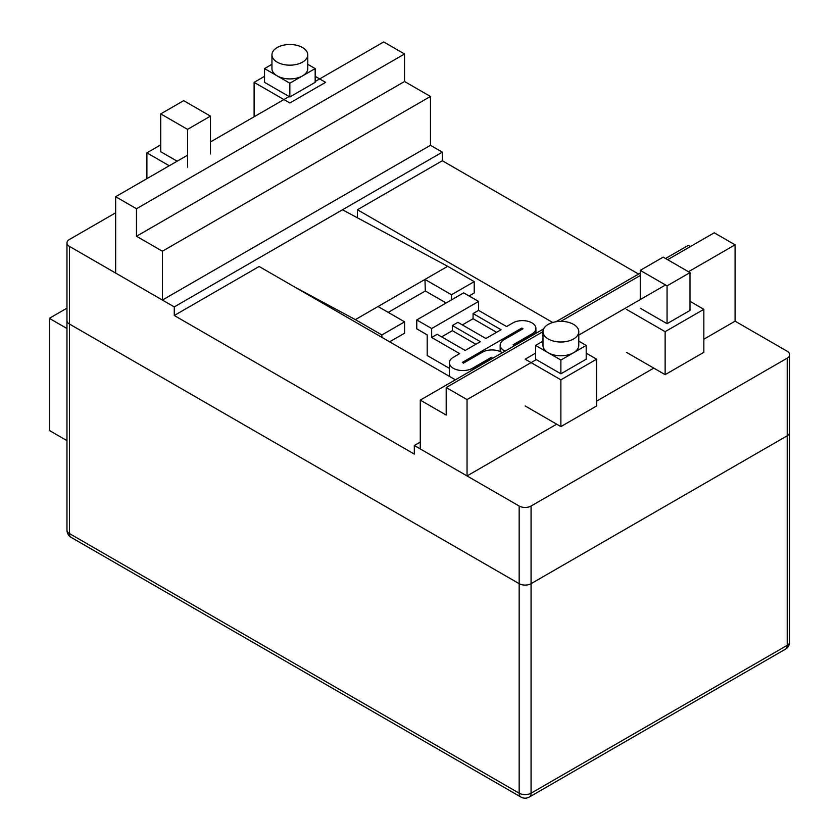 <?xml version="1.0" encoding="UTF-8"?>
<svg xmlns="http://www.w3.org/2000/svg" width="839" height="839" viewBox="0 0 839 839"><rect width="100%" height="100%" fill="white"/><g stroke="black" fill="none" stroke-linecap="round" stroke-linejoin="round"><path stroke-width="1.26" d="M536.289 359.606L467.04 399.584L446.191 387.545L446.191 415.064L420.276 400.098L543.651 328.867M556.016 321.736L640.251 273.094M665.547 258.496L688.326 245.345L690.413 246.54M446.191 387.545L542.98 331.667A17.902 10.33 180 0 1 554.034 322.134A17.902 10.33 180 0 1 573.54 324.368A17.902 10.33 180 0 1 578.784 331.678A17.902 10.33 180 0 1 567.73 341.221A17.902 10.33 180 0 1 548.224 338.987A17.902 10.33 180 0 1 542.98 331.678L542.98 345.437A17.902 10.33 0 0 0 548.224 352.747A17.902 10.33 0 0 0 567.73 354.981A17.902 10.33 0 0 0 578.784 345.437L578.784 331.678M560.861 321.347L640.251 275.507M667.634 259.702L714.241 232.791L735.09 244.831L688.483 271.731M665.547 284.977L578.784 335.065M556.687 424.177L467.04 475.933L467.04 399.584M467.04 475.933L420.276 448.938L420.276 400.098M703.848 339.218L735.09 321.169L735.09 244.831M653.78 368.122L596.623 401.115M136.495 236.262L404.545 81.498L430.459 96.464L162.399 251.218L136.495 236.262L136.495 208.743L115.646 196.714L187.548 155.194M404.545 81.498L404.545 53.99L136.495 208.743M315.17 81.519L383.696 41.95L404.545 53.99M210.474 141.959L289.13 96.548M115.646 196.714L115.646 273.063L162.399 300.058L430.459 145.294L430.459 96.464M162.399 300.058L162.399 251.218M414.319 445.499L519.163 506.022L519.163 583.671A8.421 4.866 0 0 0 531.077 583.671A8.421 4.866 180 0 1 519.163 583.671L519.163 793.191A8.421 4.866 120 0 0 520.904 797.05A8.421 8.421 0 0 0 529.325 797.05A8.421 4.866 -120 0 0 531.077 793.191A8.421 4.866 180 0 1 519.163 793.191L69.427 533.541A8.421 4.866 180 0 1 66.963 530.101A8.421 8.421 0 0 0 71.168 537.4A8.421 4.866 -60 0 1 69.427 533.541L69.427 324.022L519.163 583.671L69.427 324.022A8.421 4.866 180 0 1 66.963 320.582A8.421 4.866 0 0 0 69.427 324.022L69.427 246.372L174.26 306.906L174.26 315.495L414.319 454.098L414.319 445.499L420.276 442.059M519.163 506.022A8.421 4.866 0 0 0 531.077 506.022L531.077 583.671L787.213 435.787A8.421 4.866 0 0 0 789.677 432.347A8.421 4.866 180 0 1 787.213 435.787L531.077 583.671L531.077 793.191L787.213 645.317L787.213 358.148L531.077 506.022M735.09 321.169L787.213 351.268A8.421 4.866 0 0 1 789.677 354.708L789.677 641.877A8.421 4.866 180 0 1 787.213 645.317A8.421 4.866 60 0 1 785.472 649.166A8.421 8.421 0 0 0 789.677 641.877M787.213 358.148A8.421 4.866 0 0 0 789.677 354.708M455.42 379.815L259.146 266.498L174.26 315.495M357.435 217.815L357.435 209.75L442.321 160.742L442.321 152.142L174.26 306.906M115.646 212.812L69.427 239.493A8.421 4.866 0 0 0 66.963 242.932A8.421 4.866 0 0 0 69.427 246.372M430.459 145.294L442.321 152.142M442.321 160.742L638.594 274.059M357.435 209.75L552.702 322.48M66.963 328.521L49.323 318.338L49.323 430.459L66.963 440.632M66.963 308.154L49.323 318.338M689.994 272.612L667.057 285.847L640.251 270.378L663.188 257.133L689.994 272.612L689.994 310.44L667.057 323.686L667.057 285.847M640.251 308.207L667.057 323.686M640.251 270.378L640.251 299.575M626.408 352.317L665.128 374.666L703.848 352.317L703.848 309.329L665.128 331.678L626.408 309.329M665.128 331.678L665.128 374.666M689.994 301.327L703.848 309.329M578.784 341.148L586.199 345.437L560.882 360.046L535.565 345.437L542.98 341.148M560.882 360.046L560.882 373.806L586.199 359.186L586.199 345.437M560.882 373.806L535.565 359.186L535.565 345.437M586.199 353.177L596.623 359.186L560.882 379.826L525.141 359.186L535.565 353.177M560.882 379.826L560.882 426.6L596.623 405.961L596.623 359.186M560.882 426.6L525.141 405.961M160.742 113.894L183.668 100.659L210.474 116.128L187.548 129.374L160.742 113.894L160.742 151.723L177.144 161.203M187.548 129.374L187.548 167.202M210.474 116.128L210.474 153.967M169.258 165.755L146.888 152.845L160.742 144.853M146.888 152.845L146.888 178.665M307.756 64.309L315.17 68.588L315.17 82.348L289.854 96.957L289.854 83.208L264.537 68.588L271.951 64.309M289.854 96.957L264.537 82.348L264.537 68.588M315.17 68.588L289.854 83.208M302.512 47.519A17.902 10.33 180 0 1 307.756 54.829A17.902 10.33 180 0 1 296.702 64.383A17.902 10.33 180 0 1 277.195 62.138A17.902 10.33 180 0 1 271.951 54.829A17.902 10.33 180 0 1 283.005 45.285A17.902 10.33 180 0 1 302.512 47.519M271.951 54.829L271.951 68.588A17.902 10.33 0 0 0 277.195 75.898A17.902 10.33 0 0 0 296.702 78.132A17.902 10.33 0 0 0 307.756 68.588L307.756 54.829M315.17 76.328L325.595 82.348L289.854 102.977L254.112 82.348L264.537 76.328M254.112 116.768L254.112 82.348M388.216 312.381L425.31 290.976L446.117 302.984M294.888 287.127L355.348 319.628L447.68 266.32L474.213 281.642L474.213 292.989L469.074 295.957M447.68 266.32L342.49 209.781M474.213 281.642L451.508 294.751L424.964 279.429L425.31 290.976M451.508 299.88L451.508 294.751M389.621 341.819L404.597 333.177L404.597 321.84L381.892 334.95L355.348 319.628M378.053 306.518L404.597 321.84M381.892 337.351L381.892 334.95M478.576 301.442L431.666 328.521L416.773 319.932L463.684 292.842L478.576 301.442L478.576 310.388L473.07 313.566L501.061 329.727L485.875 338.495L457.874 322.333L452.368 325.522L480.369 341.683L465.173 350.45L437.182 334.289L431.666 337.467L431.666 328.521M441.65 336.869L452.368 330.671L452.368 325.522M462.341 324.913L473.07 318.726L473.07 313.566M475.902 344.263L452.368 330.671M471.528 370.513A13.476 7.782 180 0 1 473.595 368.982L492.503 358.054L491.308 357.372L472.399 368.29A13.476 7.782 180 0 1 453.333 368.29A13.476 7.782 180 0 1 449.389 362.784A13.476 7.782 180 0 1 453.333 357.288L459.667 353.628L431.666 337.467M478.576 310.388L506.578 326.549L512.902 322.889A13.476 7.782 180 0 1 531.968 322.889A13.476 7.782 180 0 1 535.911 328.395A13.476 7.782 180 0 1 531.968 333.901L513.048 344.819L514.244 345.511L533.153 334.583A13.476 7.782 180 0 1 535.817 333.398M505.057 351.153A13.476 7.782 180 0 1 504.113 350.66A13.476 7.782 180 0 1 500.17 345.165A13.476 7.782 180 0 1 504.113 339.659L523.033 328.741L521.837 328.049L462.268 362.448L463.464 363.13L482.373 352.212A13.476 7.782 180 0 1 501.439 352.212A13.476 7.782 180 0 1 502.288 352.747M491.308 358.746L491.308 357.372M416.773 319.932L416.773 328.867L427.198 334.887L427.198 355.526L449.389 368.331M521.837 329.433L521.837 328.049M496.594 332.307L473.07 318.726M472.399 368.29L472.399 369.768M531.968 335.275L531.968 333.901M66.963 242.932L66.963 530.101M449.389 376.323L449.389 362.784M535.911 333.335L535.911 328.395M500.17 351.562L500.17 345.165M71.168 537.4L520.904 797.05M529.325 797.05L785.472 649.166"/></g></svg>
